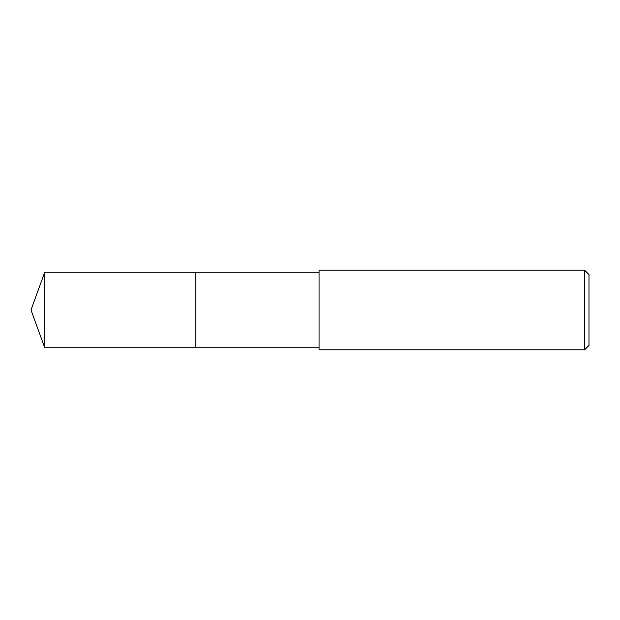 <?xml version="1.0" encoding="UTF-8"?>
<svg xmlns="http://www.w3.org/2000/svg" width="620" height="620" viewBox="0 0 620 620"><rect width="100%" height="100%" fill="white"/><g stroke="black" fill="none" stroke-linecap="round" stroke-linejoin="round"><path stroke-width="0.93" d="M319.083 272.242L44.741 272.242L44.741 347.758L195.765 347.758L195.765 272.242L195.765 347.758L319.083 347.758M44.741 347.758L31 310L44.741 272.242M319.083 270.173L319.083 349.827L584.575 349.827L584.575 270.173L319.083 270.173M584.575 270.173L589 274.598L589 345.402L584.575 349.827"/></g></svg>
